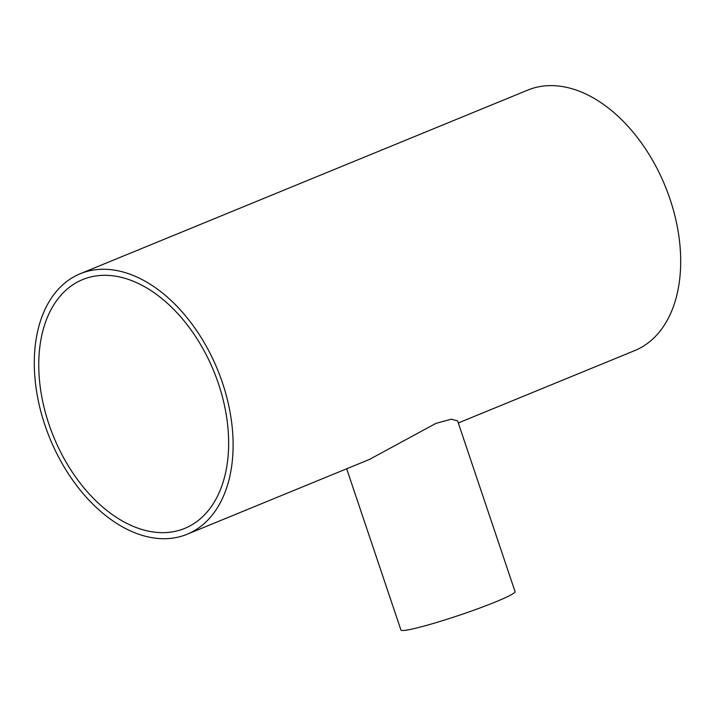 <?xml version="1.0" encoding="UTF-8"?>
<svg xmlns="http://www.w3.org/2000/svg" width="716" height="716" viewBox="0 0 716 716"><rect width="100%" height="100%" fill="white"/><g stroke="black" fill="none" stroke-linecap="round" stroke-linejoin="round"><path stroke-width="1.07" d="M218.478 383.767A134.474 86.538 67.7 0 1 184.746 528.39A134.474 86.538 67.7 0 1 53.637 436.841A134.474 86.538 67.7 0 1 82.653 279.58A134.474 86.538 67.7 0 1 218.478 383.767M187.144 534.243A140.792 90.61 -112.3 0 0 222.461 382.818A140.792 90.61 -112.3 0 0 80.255 273.727A140.792 90.61 -112.3 0 0 49.869 438.38A140.792 90.61 -112.3 0 0 187.144 534.243L369.492 459.421L435.919 423.38L451.259 419.209L457.587 420.838L515.055 591.604A60.207 4.618 161.4 0 1 459.466 615.187A60.207 4.618 161.4 0 1 400.933 630.008L346.678 468.783M80.255 273.727L527.826 90.082A140.792 90.61 67.7 0 1 670.042 199.164A140.792 90.61 67.7 0 1 634.725 350.589L458.303 422.977"/></g></svg>
